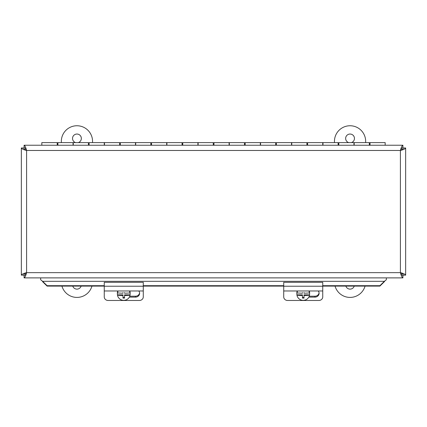 <?xml version="1.0" encoding="UTF-8"?>
<svg xmlns="http://www.w3.org/2000/svg" width="427" height="427" viewBox="0 0 427 427"><rect width="100%" height="100%" fill="white"/><g stroke="black" fill="none" stroke-linecap="round" stroke-linejoin="round"><path stroke-width="0.64" d="M384.994 280.811L384.353 281.719L384.353 281.318L386.328 279.77L386.328 277.886M42.647 281.446L42.006 280.811L42.647 281.446M40.672 277.886L40.672 279.77L42.006 280.811M384.353 281.719L379.913 286.095L379.913 285.695L384.353 281.318L42.647 281.318L47.087 285.695L47.087 286.095L42.647 281.719M47.087 285.695L104.257 285.695M143.275 285.695L283.725 285.695M322.743 285.695L379.913 285.695M47.087 286.095L104.257 286.095M143.275 286.095L283.725 286.095M322.743 286.095L379.913 286.095M21.35 275.148L23.661 275.148C23.837 274.315 24.809 273.483 26.586 272.65L400.414 272.65L400.414 150.469L26.586 150.469L26.586 272.65C23.41 273.483 21.665 274.315 21.35 275.148L21.35 147.977C21.665 148.804 23.41 149.637 26.586 150.469C25.753 147.294 24.921 145.548 24.088 145.233L402.912 145.233C402.079 145.548 401.247 147.294 400.414 150.469C403.59 149.637 405.335 148.804 405.65 147.977L405.65 275.148C405.335 274.315 403.59 273.483 400.414 272.65C401.247 275.826 402.079 277.571 402.912 277.886L24.088 277.886C24.921 277.571 25.753 275.826 26.586 272.65C25.753 274.428 24.921 275.399 24.088 275.575L24.088 277.886M405.65 275.148L403.339 275.148C403.163 274.315 402.191 273.483 400.414 272.65C401.247 274.428 402.079 275.399 402.912 275.575L402.912 277.886M402.912 145.233L402.912 147.545C402.079 147.721 401.247 148.697 400.414 150.469C402.191 149.637 403.163 148.804 403.339 147.977L405.65 147.977M24.088 145.233L24.088 147.545C24.921 147.721 25.753 148.697 26.586 150.469C24.809 149.637 23.837 148.804 23.661 147.977L21.35 147.977M385.165 145.233L385.165 142.607L370.028 142.607L370.028 145.233M353.956 145.233L353.956 142.607L338.819 142.607L338.819 145.233M322.743 145.233L322.743 142.607L307.605 142.607L307.605 145.233M291.529 145.233L291.529 142.607L276.392 142.607L276.392 145.233M260.321 145.233L260.321 142.607L245.178 142.607L245.178 145.233M229.107 145.233L229.107 142.607L213.97 142.607L213.97 145.233M197.893 145.233L197.893 142.607L182.756 142.607L182.756 145.233M166.679 145.233L166.679 142.607L151.542 142.607L151.542 145.233M135.471 145.233L135.471 142.607L120.334 142.607L120.334 145.233M104.257 145.233L104.257 142.607L89.12 142.607L89.12 145.233M73.044 145.233L73.044 142.607L57.907 142.607L57.907 145.233M57.207 145.233L57.207 142.607L41.835 142.607L41.835 145.233M88.416 145.233L88.416 142.607L73.279 142.607L73.279 145.233M119.629 145.233L119.629 142.607L104.492 142.607L104.492 145.233M150.843 145.233L150.843 142.607L135.706 142.607L135.706 145.233M182.051 145.233L182.051 142.607L166.914 142.607L166.914 145.233M213.265 145.233L213.265 142.607L198.128 142.607L198.128 145.233M244.479 145.233L244.479 142.607L229.342 142.607L229.342 145.233M275.693 145.233L275.693 142.607L260.55 142.607L260.55 145.233M306.901 145.233L306.901 142.607L291.764 142.607L291.764 145.233M338.115 145.233L338.115 142.607L322.977 142.607L322.977 145.233M369.328 145.233L369.328 142.607L354.191 142.607L354.191 145.233M143.275 290.974L143.275 296.893A3.902 3.592 0 0 1 139.373 300.485L108.159 300.485A3.902 3.592 0 0 1 104.257 296.893L104.257 290.974L143.275 290.974L143.275 282.311L104.257 282.311L104.257 290.974M138.764 290.974A4.153 3.822 0 0 1 139.618 293.301A4.153 3.822 0 0 1 135.471 297.123L129.338 297.123M129.765 296.21L135.471 296.21A4.153 3.822 180 0 0 139.592 292.847M124.545 295.511L124.545 294.854L130.048 294.854L130.048 295.196A11.62 2.018 180 0 1 124.545 295.511L124.545 298.094A11.011 1.911 180 0 1 122.987 298.094L122.987 295.511A11.62 2.018 180 0 1 117.484 295.196L117.484 294.854A6.389 6.293 -0 0 1 117.484 292.548L117.484 292.89A11.62 2.018 0 0 0 122.987 293.205L122.987 292.548M124.545 292.548L124.545 293.205A11.62 2.018 0 0 0 130.048 292.89L130.048 292.548A6.389 6.293 -0 0 1 130.048 294.854M122.987 295.511L122.987 294.854L117.484 294.854M122.987 297.539L124.545 297.539M130.048 295.196A6.389 6.293 -0 0 1 117.484 295.196M129.344 290.974A6.389 6.293 -0 0 1 130.048 292.89M117.484 292.89A6.389 6.293 -0 0 1 118.183 290.974M117.372 293.701L117.372 293.029A6.389 6.293 -0 0 1 117.724 290.974M129.808 290.974A6.389 6.293 -0 0 1 130.155 293.029L130.155 293.701M322.743 290.974L322.743 296.893A3.902 3.592 0 0 1 318.841 300.485L287.627 300.485A3.902 3.592 0 0 1 283.725 296.893L283.725 290.974L322.743 290.974L322.743 282.311L283.725 282.311L283.725 290.974M318.232 290.974A4.153 3.822 0 0 1 319.092 293.301A4.153 3.822 0 0 1 314.939 297.123L308.806 297.123M309.239 296.21L314.939 296.21A4.153 3.822 180 0 0 319.06 292.847M304.013 295.511L304.013 294.854L309.516 294.854L309.516 295.196A11.62 2.018 180 0 1 304.013 295.511L304.013 298.094A11.011 1.911 180 0 1 302.455 298.094L302.455 295.511A11.62 2.018 180 0 1 296.952 295.196L296.952 294.854A6.389 6.293 -0 0 1 296.952 292.548L296.952 292.89A11.62 2.018 0 0 0 302.455 293.205L302.455 292.548M304.013 292.548L304.013 293.205A11.62 2.018 0 0 0 309.516 292.89L309.516 292.548A6.389 6.293 -0 0 1 309.516 294.854M302.455 295.511L302.455 294.854L296.952 294.854M302.455 297.539L304.013 297.539M309.516 295.196A6.389 6.293 -0 0 1 296.952 295.196M308.817 290.974A6.389 6.293 -0 0 1 309.516 292.89M296.952 292.89A6.389 6.293 -0 0 1 297.656 290.974M296.845 293.701L296.845 293.029A6.389 6.293 -0 0 1 297.192 290.974M309.276 290.974A6.389 6.293 -0 0 1 309.628 293.029L309.628 293.701M81.119 286.095A4.387 4.387 0 0 1 72.771 286.095M75.59 142.607A4.387 4.387 0 0 1 77.404 134.067A4.387 4.387 0 0 1 78.301 142.607M91.954 286.095A15.607 15.607 0 0 1 61.942 286.095M61.339 142.607L61.339 141.358A15.607 15.607 0 0 1 76.945 125.751A15.607 15.607 0 0 1 92.552 141.358L92.552 142.607M354.229 286.095A4.387 4.387 0 0 1 345.881 286.095M348.699 142.607A4.387 4.387 0 0 1 350.514 134.067A4.387 4.387 0 0 1 351.41 142.607M365.058 286.095A15.607 15.607 0 0 1 335.046 286.095M334.448 142.607L334.448 141.358A15.607 15.607 0 0 1 350.055 125.751A15.607 15.607 0 0 1 365.661 141.358L365.661 142.607M135.471 297.123L135.471 296.21M104.257 286.223L143.275 286.223M314.939 297.123L314.939 296.21M283.725 286.223L322.743 286.223M57.207 144.166L57.907 144.166M88.416 144.166L89.12 144.166M119.629 144.166L120.334 144.166M150.843 144.166L151.542 144.166M182.051 144.166L182.756 144.166M213.265 144.166L213.97 144.166M244.479 144.166L245.178 144.166M275.693 144.166L276.392 144.166M306.901 144.166L307.605 144.166M338.115 144.166L338.819 144.166M369.328 144.166L370.028 144.166"/></g></svg>
